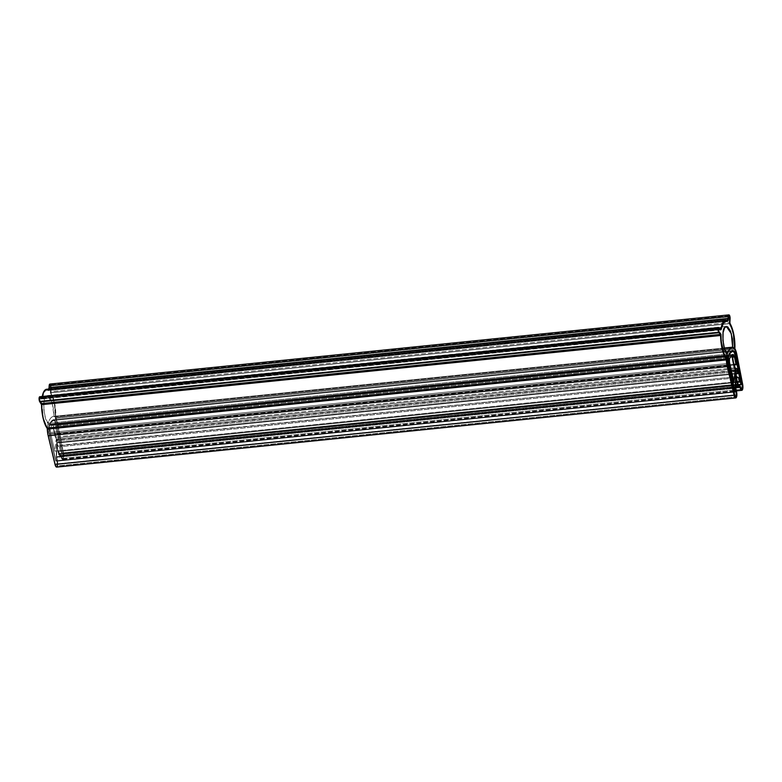 <?xml version="1.0" encoding="UTF-8"?>
<svg xmlns="http://www.w3.org/2000/svg" width="782" height="782" viewBox="0 0 782 782"><rect width="100%" height="100%" fill="white"/><g stroke="black" fill="none" stroke-linecap="round" stroke-linejoin="round"><path stroke-width="0.59" stroke-dasharray="3.91 2.93" d="M728.589 356.26L49.51 425.447L49.501 433.834L728.58 364.647L49.501 433.834L55.962 460.784L735.051 391.596L55.776 461.077L734.855 391.89L55.776 461.077L49.305 434.127L728.384 364.94L49.305 434.127L728.384 364.94L49.305 434.127L48.709 429.035L49.315 424.861A7.595 2.512 84.2 0 0 49.305 434.127L55.776 461.077L49.305 434.127L55.776 461.077L734.855 391.89L55.776 461.077L49.501 433.834L55.962 460.784L735.051 391.596L55.962 460.784L49.501 433.834L728.58 364.647L49.501 433.834L48.963 429.23L49.501 433.834A6.872 2.278 84.2 0 1 49.51 425.447L728.589 356.26L49.51 425.447L48.963 429.23L49.51 425.447L728.589 356.26M728.394 355.663L49.315 424.861A29.296 9.687 -95.8 0 1 51.172 421.42A29.296 9.687 84.2 0 0 49.315 424.861C48.533 427.353 48.523 430.442 49.305 434.127L48.709 429.035L49.315 424.861L728.394 355.663M732.499 350.522L53.411 419.719A29.296 9.687 84.2 0 0 51.172 421.42A29.296 9.687 -95.8 0 1 53.411 419.719L732.499 350.522L53.411 419.719L55.18 420.921L56.578 425.007A7.595 2.512 84.2 0 0 53.606 419.68A7.595 2.512 84.2 0 0 53.411 419.719L51.172 421.42L49.315 424.861A29.296 9.687 84.2 0 1 51.172 421.42A29.296 9.687 84.2 0 1 53.411 419.719L732.499 350.522M53.665 420.393L732.744 351.206L53.665 420.393A6.872 2.278 84.2 0 1 56.363 425.222L55.102 421.518L56.363 425.222L735.442 356.025L56.363 425.222L61.817 453.433L56.363 425.222L61.817 453.433L741.111 384.03L62.032 453.228L56.578 425.007L62.032 453.228L56.578 425.007L735.657 355.81L56.578 425.007L735.657 355.81L56.578 425.007L62.032 453.228L741.111 384.03L61.817 453.433L740.906 384.245L61.817 453.433L56.363 425.222L735.442 356.025L56.363 425.222C55.63 421.918 54.681 420.315 53.508 420.433L732.587 351.235L53.508 420.433L51.319 422.094L49.51 425.447A28.572 9.452 -95.8 0 1 51.319 422.094A28.572 9.452 84.2 0 0 49.51 425.447A28.572 9.452 84.2 0 1 51.319 422.094A28.572 9.452 -95.8 0 1 53.508 420.433A28.572 9.452 84.2 0 0 51.319 422.094A28.572 9.452 84.2 0 1 53.508 420.433L732.587 351.235L53.508 420.433L55.102 421.518L53.665 420.393A6.872 2.278 84.2 0 0 53.508 420.433M734.728 367.823L55.854 437.001L55.424 433.541A1.808 0.596 -95.8 0 1 55.727 433.443L734.806 364.256L55.727 433.443L56.939 434.02L736.028 364.823L56.939 434.02L55.414 426.161L732.636 357.159L55.414 426.161L56.939 434.02L55.727 433.443A1.808 0.596 84.2 0 0 55.59 433.423A1.808 0.596 84.2 0 0 55.424 433.541A1.808 0.596 84.2 0 0 55.209 435.398A1.808 0.596 84.2 0 0 55.854 437.001L57.692 437.871L58.679 442.944L57.467 442.368A1.808 0.596 84.2 0 0 57.33 442.348A1.808 0.596 84.2 0 0 57.164 442.456A1.808 0.596 84.2 0 0 56.949 444.323A1.808 0.596 84.2 0 0 57.594 445.916L59.432 446.786L60.331 451.41L59.109 450.833A1.808 0.596 84.2 0 0 58.982 450.813A1.808 0.596 84.2 0 0 58.816 450.921A1.808 0.596 84.2 0 0 58.591 452.778A1.808 0.596 84.2 0 0 59.237 454.381L61.074 455.251L61.24 456.092A3.617 1.193 84.2 0 0 62.638 458.614A3.617 1.193 84.2 0 0 63.019 458.389L742.098 389.192L63.019 458.389A3.617 1.193 84.2 0 0 63.342 453.941L742.421 384.754L63.342 453.941L57.506 424.02L736.595 354.823L57.506 424.02A10.85 3.587 84.2 0 0 54.085 416.63L733.174 347.433L53.587 416.356A32.551 10.762 84.2 0 0 50.517 418.38A32.551 10.762 84.2 0 0 48.073 423.277L727.152 354.08L48.073 423.277L47.878 424.43L726.967 355.233L47.878 424.43A10.85 3.587 84.2 0 0 47.594 428.116A10.85 3.587 84.2 0 1 47.594 427.979L726.673 358.791L47.594 427.979L726.673 358.791L47.594 427.979L45.229 423.805L43.333 417.754L41.866 403.463L720.955 334.266L41.866 403.463A19.892 6.579 84.2 0 0 47.594 427.979L48.435 435.418L727.514 366.22L48.435 435.418L55.268 464.078L734.347 394.881L55.268 464.078L48.435 435.418L47.634 429.738L48.073 423.277A32.551 10.762 -95.8 0 1 50.517 418.38A32.551 10.762 -95.8 0 1 53.587 416.356L56.04 419.191L57.506 424.02L63.342 453.941L63.019 458.389L62.052 458.252L61.24 456.092L739.958 386.934L61.24 456.092L61.074 455.251L740.163 386.054L61.074 455.251L61.24 456.092L739.958 386.934L61.24 456.092C61.739 458.174 62.325 458.936 63.019 458.389L63.342 453.941L742.421 384.754L63.342 453.941L57.506 424.02L736.595 354.823L57.506 424.02L55.463 418.106L54.085 416.63L733.174 347.433L54.085 416.63L52.218 402.808L47.233 395.565L45.786 396.484C42.091 398.018 44.085 421.381 48.073 423.277L727.152 354.08L48.073 423.277L47.878 424.43L48.073 423.277L45.405 417.871L43.87 409.739L44.017 401.674L45.786 396.484L48.562 395.966L51.387 400.306L53.284 407.989L54.085 416.63A10.85 3.587 84.2 0 1 55.463 418.106A19.892 6.579 84.2 0 0 50.4 392.75L729.489 323.553L50.4 392.75L50.722 387.52L729.802 318.323L50.722 387.52A1.808 0.596 84.2 0 0 49.911 384.979L49.745 385.096A1.808 0.596 84.2 0 0 49.54 385.624A1.808 0.596 -95.8 0 1 49.745 385.096L50.674 386.484L50.4 392.75L52.687 397.442L54.427 403.825L55.463 418.106L734.542 348.909L55.463 418.106C55.727 407.559 54.036 399.103 50.4 392.75L729.489 323.553L50.4 392.75L50.722 387.52L729.802 318.323L50.722 387.52L49.745 385.096L49.491 386.034L728.57 316.837L49.491 386.034L49.374 387.97L728.453 318.773L49.374 387.97L728.11 318.812L49.374 387.97L49.491 386.034L728.57 316.837L49.491 386.034L49.374 387.97A4.34 1.437 -95.8 0 1 49.119 389.514A4.34 1.437 84.2 0 0 49.374 387.97L48.767 390.228L727.856 321.031L48.767 390.228A4.34 1.437 -95.8 0 1 48.044 390.443L48.767 390.228L48.044 390.443A19.892 6.579 84.2 0 0 46.656 390.179A19.892 6.579 84.2 0 0 44.691 391.43A19.892 6.579 84.2 0 0 42.551 396.875A19.892 6.579 -95.8 0 1 44.691 391.43A19.892 6.579 -95.8 0 1 48.044 390.443A4.34 1.437 84.2 0 0 48.767 390.228A4.34 1.437 84.2 0 1 48.337 390.501L727.416 321.304L48.337 390.501A4.34 1.437 84.2 0 1 48.044 390.443L46.685 390.169L44.691 391.43L42.443 397.481L721.522 328.284L42.443 397.481A4.34 1.437 -95.8 0 1 41.945 398.8L42.443 397.481A4.34 1.437 84.2 0 1 41.945 398.8L721.033 329.603L41.945 398.8A4.34 1.437 84.2 0 0 42.443 397.481M55.356 464.41A3.617 1.193 84.2 0 0 56.587 466.219A3.617 1.193 84.2 0 0 56.959 465.984L736.048 396.797L56.959 465.984A3.617 1.193 84.2 0 0 57.203 461.155L736.282 391.968L57.203 461.155L56.226 457.059L735.305 387.872L56.226 457.059L56.832 440.882L735.911 371.685L56.832 440.882L56.343 439.416L731.199 370.648M56.236 439.484L731.307 371.127L56.099 439.924L54.808 451.126L733.887 381.939L54.808 451.126L50.361 432.495L729.45 363.307L50.361 432.495L54.808 451.126L56.099 439.924L56.646 439.728L56.226 457.059L57.467 464.009L56.959 465.984L56.069 465.935L55.268 464.078L734.347 394.881L55.268 464.078C55.776 465.896 56.343 466.531 56.959 465.984L57.203 461.155L736.282 391.968L57.203 461.155L56.226 457.059L735.305 387.872L56.226 457.059L56.646 445.632L736.038 376.768L56.959 445.955L56.558 456.688L735.637 387.501L56.558 456.688L56.627 457.372L735.706 388.185L56.627 457.372L57.438 460.793L736.527 391.596L57.438 460.793L57.78 464.352L57.145 466.825L736.224 397.637L57.145 466.825A4.516 1.496 84.2 0 0 57.438 460.793L56.558 456.688L56.646 445.632L56.226 457.059L57.467 464.009L56.959 465.984L736.048 396.797L56.597 466.219M729.45 358.899L50.371 428.096L50.361 432.495L50.087 430.08L50.371 428.096L729.45 358.899M732.988 354.461L53.909 423.649L51.974 425.125L50.371 428.096A25.317 8.367 84.2 0 1 51.974 425.125A25.317 8.367 84.2 0 1 53.909 423.649L732.988 354.461M53.909 423.649L55.414 426.161L53.997 423.639L733.076 354.442M62.658 458.614L742.098 389.192L63.019 458.389L62.052 458.252L61.074 455.251L740.163 386.054L61.074 455.251L59.237 454.381L738.325 385.184L59.237 454.381A1.808 0.596 84.2 0 1 58.689 453.325L737.778 384.128L58.689 453.325L57.135 445.818L57.027 440.217L55.19 435.848L53.088 424.059L732.177 354.872L53.088 424.059L731.962 355.057L52.883 424.255L55.014 436.19L56.881 440.442L56.754 444.127L58.445 453.677A2.708 0.899 84.2 0 0 59.276 455.271L60.732 455.965L735.657 387.188L60.732 455.965L61.016 456.541A4.516 1.496 84.2 0 0 62.726 459.513A4.516 1.496 84.2 0 0 63.195 459.23L62.032 459.102L61.016 456.541L735.647 387.804L61.016 456.541L59.276 455.271A2.708 0.899 -95.8 0 1 58.445 453.677L735.745 384.666L58.445 453.677C57.242 449.034 56.666 444.45 56.715 439.934C54.896 435.926 53.626 430.696 52.883 424.255L53.088 424.059C53.86 430.393 55.141 435.682 56.92 439.924C56.793 444.352 57.389 448.819 58.689 453.325L61.074 455.251L59.237 454.381L738.325 385.184L59.237 454.381L58.816 450.921A1.808 0.596 -95.8 0 1 59.109 450.833L738.198 381.636L59.109 450.833L60.331 451.41L739.41 382.212L60.331 451.41L59.432 446.786L736.4 377.814L59.432 446.786L57.594 445.916L736.243 376.768L57.594 445.916L57.164 442.456A1.808 0.596 -95.8 0 1 57.467 442.368L736.546 373.17L57.467 442.368L58.679 442.944L737.758 373.747L58.679 442.944L57.692 437.871L735.207 368.83L57.692 437.871L55.854 437.001L734.933 367.804M55.268 464.078L48.435 435.418L727.514 366.22L48.435 435.418A10.85 3.587 84.2 0 1 47.604 429.074A10.85 3.587 84.2 0 0 48.435 435.418L55.268 464.078L56.069 465.935L56.959 465.984M53.411 419.719L55.18 420.921L56.578 425.007C55.766 421.351 54.711 419.592 53.411 419.719L732.675 350.483L53.596 419.68M726.967 355.233L47.878 424.43L47.594 427.979A10.85 3.587 84.2 0 1 47.878 424.43L726.967 355.233M724.288 348.01L53.587 416.356L724.288 348.01M63.019 458.389L63.342 453.941L57.506 424.02A10.85 3.587 84.2 0 0 55.463 418.106L734.542 348.909L55.463 418.106L54.427 403.825L52.687 397.442L50.4 392.75L50.674 386.484L49.745 385.096A1.808 0.596 84.2 0 0 49.54 385.624M48.044 390.443L727.123 321.246L48.044 390.443A19.892 6.579 84.2 0 0 44.691 391.43A19.892 6.579 84.2 0 0 42.551 396.875M40.83 398.693L40.107 397.813L719.186 328.616L40.107 397.813L40.83 398.693L719.919 329.496L41.945 398.8A4.34 1.437 -95.8 0 1 40.83 398.693L41.945 398.8A4.34 1.437 84.2 0 1 40.83 398.693L40.107 397.813L719.186 328.616L40.107 397.813A1.808 0.596 84.2 0 0 39.794 397.657A1.808 0.596 84.2 0 0 39.647 397.764A1.808 0.596 84.2 0 0 39.403 399.397A1.808 0.596 84.2 0 0 39.911 401.088L718.99 331.9L39.911 401.088L41.866 403.463L39.589 400.404L39.647 397.764A1.808 0.596 -95.8 0 1 40.107 397.813L40.83 398.693A4.34 1.437 84.2 0 0 41.514 399.074A4.34 1.437 84.2 0 0 41.945 398.8M63.195 459.23L742.284 390.032L63.195 459.23A4.516 1.496 84.2 0 0 63.606 453.677L742.685 384.48L63.606 453.677L63.195 459.23M46.558 389.28A20.791 6.872 84.2 0 1 48.015 389.553L727.671 320.19L48.777 389.055M39.687 396.757A2.708 0.899 84.2 0 1 40.156 396.992L719.245 327.795L40.156 396.992L41.769 397.96L720.848 328.763L41.769 397.96L42.15 396.914L721.239 327.717M56.675 467.118A4.516 1.496 84.2 0 0 57.145 466.825L56.03 466.766M40.635 397.569L719.968 328.675L41.769 397.96A3.431 1.134 84.2 0 0 42.15 396.914L719.332 327.912M48.015 389.553L48.592 389.387A3.431 1.134 84.2 0 1 48.015 389.553M49.559 384.245L50.595 384.93L51.026 387.892L730.105 318.694L51.026 387.892A2.708 0.899 84.2 0 0 49.804 384.079M51.026 387.892L50.801 391.674L729.88 322.487L50.801 391.674L51.006 392.799L730.085 323.601L51.006 392.799L54.701 403.62L55.825 417.168A20.791 6.872 84.2 0 0 51.006 392.799L51.026 387.892M734.914 347.97L55.825 417.168L56.011 418.175L735.09 348.977L56.011 418.175A11.75 3.89 -95.8 0 1 57.77 423.746A11.75 3.89 84.2 0 0 56.011 418.175L55.825 417.168L734.914 347.97M736.859 354.559L57.77 423.746L63.606 453.677L57.77 423.746L736.859 354.559M59.276 455.271L735.686 386.347L59.276 455.271M49.119 389.514A4.34 1.437 84.2 0 0 49.374 387.97L49.491 386.034M40.107 397.813L39.911 401.088L718.99 331.9L39.911 401.088L41.866 403.463L720.955 334.266L41.866 403.463C41.945 414.294 43.86 422.466 47.594 427.979L45.229 423.805L43.333 417.754L41.866 403.463L39.403 399.397L40.107 397.813A1.808 0.596 84.2 0 0 39.647 397.764M41.544 404.675L41.28 403.629M40.879 397.872A3.431 1.134 84.2 0 0 41.769 397.96M734.689 364.226L55.61 433.423M736.429 373.151L57.35 442.348M738.071 381.616L58.992 450.803M47.233 395.565L726.312 326.377M729 315.781L49.921 384.979L729 315.781M725.764 320.982L46.685 390.169L725.764 320.982M720.593 329.877L41.514 399.074L720.593 329.877M718.912 328.46L39.823 397.657L718.912 328.46M62.746 459.513L736.351 390.873M720.505 328.978L41.417 398.175M727.328 320.405L48.249 389.602"/><path stroke-width="1.17" d="M732.675 350.483L734.259 351.724L732.499 350.522L730.261 352.223L732.499 350.522L730.261 352.223L728.394 355.663L730.261 352.223L728.394 355.663L727.798 359.847L728.394 355.663C727.612 358.156 727.612 361.245 728.384 364.94L727.798 359.847L728.384 364.94L734.855 391.89L728.384 364.94A7.595 2.512 -95.8 0 1 728.394 355.663A29.296 9.687 -95.8 0 1 730.261 352.223A29.296 9.687 -95.8 0 1 732.499 350.522A7.595 2.512 -95.8 0 1 732.685 350.483A7.595 2.512 -95.8 0 1 735.657 355.81L740.906 384.245L735.442 356.025A6.872 2.278 -95.8 0 0 732.763 351.196A6.872 2.278 -95.8 0 0 732.587 351.235L730.408 352.897L728.589 356.26L728.042 360.033L735.051 391.596L728.58 364.647A6.872 2.278 -95.8 0 1 728.589 356.26A28.572 9.452 -95.8 0 1 730.408 352.897A28.572 9.452 -95.8 0 1 732.587 351.235C733.76 351.128 734.709 352.721 735.442 356.025L734.181 352.33L732.587 351.235L730.408 352.897L728.589 356.26L728.042 360.033L734.855 391.89L728.384 364.94L735.051 391.596L728.58 364.647L728.589 356.26L730.408 352.897L732.744 351.206M732.587 351.235L734.181 352.33L735.442 356.025L740.906 384.245L735.657 355.81L741.111 384.03L735.657 355.81L734.259 351.724L735.657 355.81C734.845 352.164 733.79 350.395 732.499 350.522M735.422 370.218L735.911 371.685L735.305 387.872L736.282 391.968A3.617 1.193 -95.8 0 1 736.048 396.797A3.617 1.193 -95.8 0 1 735.667 397.021A3.617 1.193 -95.8 0 1 734.347 394.881L727.514 366.22A10.85 3.587 -95.8 0 1 726.967 355.233L727.152 354.08A32.551 10.762 -95.8 0 1 729.606 349.192A32.551 10.762 -95.8 0 1 732.666 347.159L724.288 348.01L733.174 347.433A10.85 3.587 -95.8 0 1 736.595 354.823L742.421 384.754A3.617 1.193 -95.8 0 1 742.098 389.192A3.617 1.193 -95.8 0 1 741.717 389.416A3.617 1.193 -95.8 0 1 740.319 386.895L740.163 386.054L738.325 385.184A1.808 0.596 -95.8 0 1 737.68 383.591A1.808 0.596 -95.8 0 1 737.895 381.724A1.808 0.596 -95.8 0 1 738.061 381.616A1.808 0.596 -95.8 0 1 738.198 381.636L739.41 382.212L738.511 377.598L736.673 376.728A1.808 0.596 -95.8 0 1 736.028 375.125A1.808 0.596 -95.8 0 1 736.243 373.268A1.808 0.596 -95.8 0 1 736.409 373.151A1.808 0.596 -95.8 0 1 736.546 373.17L737.758 373.747L736.771 368.674L734.933 367.804A1.808 0.596 -95.8 0 1 734.288 366.201A1.808 0.596 -95.8 0 1 734.513 364.344A1.808 0.596 -95.8 0 1 734.679 364.226A1.808 0.596 -95.8 0 1 734.806 364.256L736.028 364.823L734.494 356.963L732.636 357.159L734.494 356.963L733.076 354.442M735.315 370.287L733.887 381.939L729.45 363.307L729.45 358.899L729.166 360.883L733.887 381.939L735.178 370.727L731.307 371.127L735.725 370.541L735.305 387.872L736.556 394.812L736.048 396.797L735.158 396.748L727.514 366.22L726.713 360.541L727.152 354.08L729.606 349.192L732.666 347.159L735.119 349.994L736.595 354.823L742.421 384.754L742.098 389.192L741.141 389.055L740.163 386.054L737.934 384.646L737.895 381.724L739.41 382.212L738.511 377.598L736.4 377.814L738.511 377.598L736.243 376.768L736.243 373.268L737.758 373.747L736.771 368.674L735.207 368.83L736.771 368.674L734.728 367.823M732.988 354.461L731.062 355.927L729.45 358.899L731.062 355.927L732.988 354.461L734.494 356.963L736.028 364.823L734.513 364.344L734.933 367.804M47.594 428.116A10.85 3.587 84.2 0 0 47.604 429.074A10.85 3.587 84.2 0 1 47.594 428.116M721.033 329.603L721.522 328.284L721.033 329.603L719.186 328.616L719.919 329.496A4.34 1.437 -95.8 0 0 720.593 329.877A4.34 1.437 -95.8 0 0 721.033 329.603L721.522 328.284A19.892 6.579 -95.8 0 1 723.77 322.233A19.892 6.579 -95.8 0 1 725.735 320.982A19.892 6.579 -95.8 0 1 727.123 321.246L723.77 322.233L727.856 321.031L728.453 318.773L727.856 321.031A4.34 1.437 -95.8 0 1 727.416 321.304A4.34 1.437 -95.8 0 1 727.123 321.246L725.764 320.982L723.77 322.233L721.522 328.284A4.34 1.437 -95.8 0 1 721.033 329.603L719.919 329.496M718.726 328.577L718.668 331.206L718.726 328.577L718.668 331.206L720.955 334.266L718.99 331.9L720.955 334.266L721.239 341.46L724.308 354.608L721.239 341.46L720.955 334.266C721.033 345.097 722.939 353.269 726.673 358.791L724.308 354.608L726.673 358.791L727.514 366.22L735.158 396.748L736.048 396.797L736.556 394.812L735.305 387.872L736.038 376.768L735.637 387.501L736.527 391.596L735.637 387.501L736.038 376.768L735.305 387.872L736.282 391.968L736.048 396.797C735.422 397.334 734.855 396.699 734.347 394.881L727.514 366.22L726.673 358.791L727.152 354.08C723.174 352.183 721.17 328.831 724.865 327.287L723.096 332.477L722.959 340.541L724.484 348.684L727.152 354.08L726.673 358.791A19.892 6.579 -95.8 0 1 720.955 334.266L718.99 331.9A1.808 0.596 -95.8 0 1 718.482 330.2A1.808 0.596 -95.8 0 1 718.726 328.577A1.808 0.596 -95.8 0 1 718.883 328.46A1.808 0.596 -95.8 0 1 719.186 328.616L719.186 328.616M732.666 347.159L724.288 348.01L732.666 347.159L732.363 338.792L730.466 331.109L727.641 326.768L724.865 327.287L726.312 326.377L731.307 333.621L732.666 347.159L734.542 348.909L732.666 347.159M728.99 315.781A1.808 0.596 -95.8 0 1 729.802 318.323L729.489 323.553A19.892 6.579 -95.8 0 1 734.542 348.909L736.595 354.823L742.421 384.754L741.737 389.416M729 315.781L729.802 318.323L728.824 315.899L728.453 318.773L728.57 316.837A1.808 0.596 -95.8 0 1 728.824 315.899L729.753 317.287L729.489 323.553L731.766 328.245L733.506 334.628L734.474 341.842L734.542 348.909L733.506 334.628L731.766 328.245L729.489 323.553C733.125 329.916 734.806 338.371 734.542 348.909L736.595 354.823L742.421 384.754L742.098 389.192C741.414 389.739 740.818 388.977 740.319 386.895L737.778 384.128C736.468 379.622 735.882 375.155 735.999 370.727C734.22 366.484 732.949 361.196 732.177 354.872L731.962 355.057C732.705 361.499 733.985 366.729 735.794 370.736C735.745 375.252 736.321 379.837 737.534 384.49L735.745 384.666L737.534 384.49L735.833 374.93L735.96 371.245L734.093 366.993L732.177 354.872L734.269 366.66L736.106 371.02L736.214 376.621L737.778 384.128L740.163 386.054L741.141 389.055L742.098 389.192M42.551 396.875A19.892 6.579 84.2 0 0 42.443 397.481A19.892 6.579 -95.8 0 1 42.551 396.875A19.892 6.579 84.2 0 0 42.443 397.481M48.767 390.228A4.34 1.437 84.2 0 0 49.119 389.514A4.34 1.437 -95.8 0 1 48.767 390.228A4.34 1.437 84.2 0 0 49.119 389.514M742.284 390.032A4.516 1.496 -95.8 0 1 741.805 390.326A4.516 1.496 -95.8 0 1 740.095 387.344L735.647 387.804L740.095 387.344L739.811 386.767L741.111 389.905L742.284 390.032A4.516 1.496 -95.8 0 0 742.685 384.48L736.859 354.559A11.75 3.89 -95.8 0 0 735.09 348.977L736.859 354.559L742.685 384.48L742.284 390.032M727.671 320.19L728.267 316.466L49.188 385.663A2.708 0.899 -95.8 0 1 49.559 384.245A2.708 0.899 84.2 0 0 49.188 385.663L49.071 387.598L49.188 385.663L728.267 316.466L728.15 318.401L49.071 387.598A3.431 1.134 84.2 0 1 48.592 389.387L49.071 387.598L728.15 318.401L727.094 320.366A20.791 6.872 -95.8 0 0 725.637 320.082A20.791 6.872 -95.8 0 0 723.594 321.392L727.094 320.366M719.332 327.912L721.239 327.717L720.848 328.763L719.245 327.795L720.848 328.763L719.968 328.675M57.145 466.825L56.03 466.766L55.023 464.44A4.516 1.496 84.2 0 0 56.675 467.118L735.774 397.921A4.516 1.496 -95.8 0 1 734.112 395.242L55.023 464.44L48.191 435.779L727.27 366.582L734.112 395.242L55.023 464.44L48.191 435.779L727.27 366.582A11.75 3.89 -95.8 0 1 726.38 359.916L47.301 429.113A11.75 3.89 84.2 0 0 48.191 435.779A11.75 3.89 -95.8 0 1 47.301 429.113L47.067 428.165L726.146 358.977L726.38 359.916L47.301 429.113L47.067 428.165L726.146 358.977A20.791 6.872 -95.8 0 1 720.623 335.488L41.544 404.675A20.791 6.872 84.2 0 0 47.067 428.165L43.108 418.184L41.28 403.629L720.359 334.432L720.623 335.488L41.544 404.675L39.862 401.909L718.941 332.721L720.359 334.432L41.28 403.629L39.862 401.909L718.941 332.721A2.708 0.899 -95.8 0 1 718.179 330.17A2.708 0.899 -95.8 0 1 718.541 327.726A2.708 0.899 -95.8 0 1 718.775 327.57A2.708 0.899 -95.8 0 1 719.245 327.795L718.541 327.726L718.179 330.17L720.545 334.872L722.187 348.987L726.146 358.977L727.27 366.582L734.112 395.242L735.109 397.569L736.224 397.637A4.516 1.496 -95.8 0 1 735.754 397.921M736.527 391.596A4.516 1.496 -95.8 0 1 736.224 397.637L736.859 395.164L736.527 391.596M39.687 396.757A2.708 0.899 84.2 0 0 39.462 396.924A2.708 0.899 84.2 0 0 39.1 399.367A2.708 0.899 84.2 0 0 39.862 401.909L39.1 399.367L39.462 396.924A2.708 0.899 -95.8 0 1 40.156 396.992L40.635 397.569M725.676 320.082L46.588 389.27A20.791 6.872 84.2 0 0 44.506 390.589A20.791 6.872 84.2 0 0 42.15 396.914A20.791 6.872 -95.8 0 1 44.506 390.589A20.791 6.872 -95.8 0 1 48.015 389.553M721.239 327.717A20.791 6.872 -95.8 0 1 723.594 321.392L720.848 328.763M728.892 314.892A2.708 0.899 -95.8 0 1 730.105 318.694L729.88 322.487L730.036 317.14L729.156 314.95L728.638 315.058A2.708 0.899 -95.8 0 0 728.267 316.466L728.638 315.058M730.085 323.601L729.88 322.487L730.085 323.601A20.791 6.872 -95.8 0 1 734.914 347.97L733.78 334.432L730.085 323.601M735.657 387.188L739.811 386.767L735.657 387.188M735.686 386.347L738.355 386.073L739.811 386.767L738.355 386.073A2.708 0.899 -95.8 0 1 737.534 384.49L738.355 386.073L735.686 386.347M729.802 318.323L729.489 323.553L729.802 318.323M727.856 321.031L728.453 318.773A4.34 1.437 -95.8 0 1 727.856 321.031L727.123 321.246M49.559 384.245L50.068 384.148M735.393 370.218L731.199 370.648M734.689 364.226L733.799 364.324M738.071 381.616L737.133 381.714M736.351 390.873L741.835 390.316M718.814 327.56L39.735 396.757M728.912 314.882L49.833 384.079"/></g></svg>
